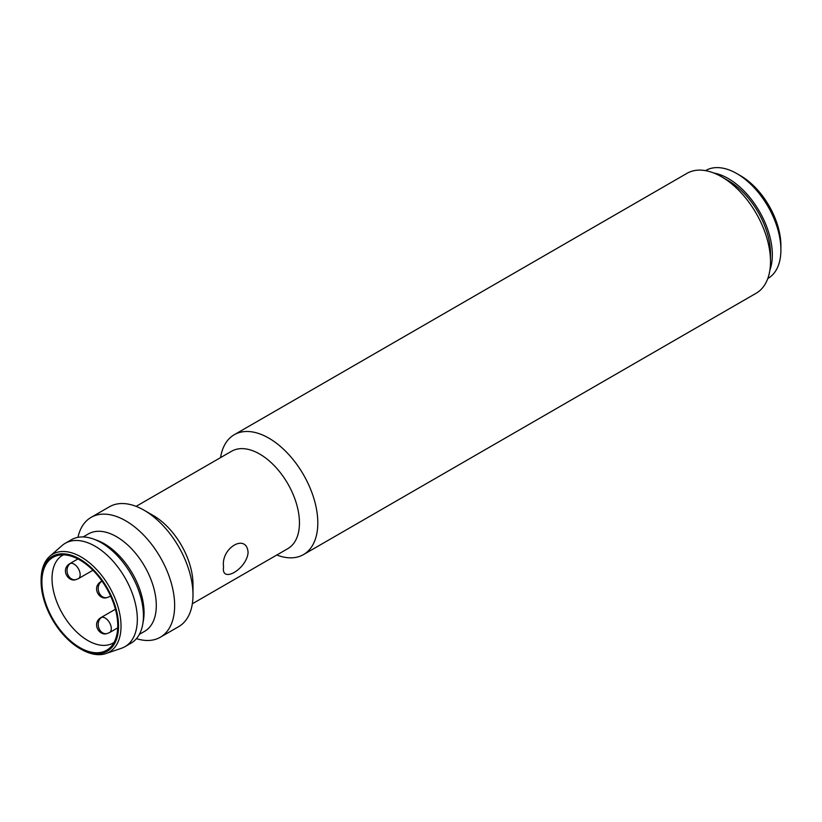 <?xml version="1.0" encoding="UTF-8"?>
<svg xmlns="http://www.w3.org/2000/svg" width="822" height="822" viewBox="0 0 822 822"><rect width="100%" height="100%" fill="white"/><g stroke="black" fill="none" stroke-linecap="round" stroke-linejoin="round"><path stroke-width="1.23" d="M223.563 566.728C220.758 547.801 246.744 532.79 248.09 552.559C246.775 569.091 220.769 584.144 223.563 566.728M77.956 537.341A69.212 39.959 60 0 1 91.098 517.367L109.449 506.773A69.212 39.959 60 0 1 144.055 510.205L153.231 515.497A56.235 32.469 60 0 1 192.995 584.37L192.995 594.964A69.212 39.959 60 0 1 178.662 626.652L160.311 637.245A69.212 39.959 60 0 1 136.452 638.643M136.113 506.362L231.568 451.257A56.235 32.469 60 0 1 259.68 454.042A56.235 32.469 60 0 1 296.423 503.598A56.235 32.469 60 0 1 287.803 548.664L192.348 603.769M767.789 278.535L767.995 278.411A62.287 35.963 -120 0 0 780.9 249.898L780.9 245.655A57.098 32.962 -120 0 0 740.53 175.723L736.851 173.606A62.287 35.963 -120 0 0 705.708 170.524L705.502 170.637M780.9 249.898A62.287 35.963 -120 0 0 736.851 173.606M769.875 270.171A62.287 35.963 -120 0 0 772.331 254.841A62.287 35.963 -120 0 0 713.784 173.01M303.462 554.603L756.168 293.238A69.212 39.959 -120 0 0 770.502 261.55L770.502 253.782A59.698 34.462 -120 0 0 728.292 180.665L721.562 176.781A69.212 39.959 -120 0 0 686.956 173.36L234.249 434.725A69.212 39.959 60 0 1 268.856 438.147A69.212 39.959 60 0 1 314.076 499.139A69.212 39.959 60 0 1 303.462 554.603A69.212 39.959 60 0 1 276.798 555.014M770.502 261.55A69.212 39.959 -120 0 0 721.562 176.781L728.292 180.665M79.826 559.998A53.636 30.969 -120 0 0 58.568 555.251A53.636 30.969 -120 0 0 43.556 595.693A53.636 30.969 -120 0 0 79.826 647.592A53.636 30.969 -120 0 0 111.237 646.472A53.636 30.969 -120 0 0 113.323 602.608A53.636 30.969 -120 0 0 79.826 559.998M63.469 554.84A50.615 29.222 -120 0 0 62.513 555.353A50.615 29.222 -120 0 0 54.755 595.909A50.615 29.222 -120 0 0 87.81 640.513A50.615 29.222 -120 0 0 113.117 643.02A50.615 29.222 -120 0 0 114.042 642.444M41.1 581.442A54.766 31.616 60 0 1 79.826 559.083A54.766 31.616 60 0 1 118.553 626.159A54.766 31.616 60 0 1 79.826 648.517A54.766 31.616 60 0 1 41.1 581.442L41.1 580.013A56.513 32.633 60 0 1 49.793 556.299A56.513 32.633 60 0 1 81.059 556.936A56.513 32.633 60 0 1 121.029 626.159A56.513 32.633 60 0 1 105.946 653.562A56.513 32.633 60 0 1 81.059 649.226L79.826 648.517M49.793 556.299L62.082 545.551A59.698 34.462 60 0 1 65.267 543.27A59.698 34.462 60 0 1 95.116 546.229A59.698 34.462 60 0 1 134.12 598.827A59.698 34.462 60 0 1 124.965 646.667A59.698 34.462 60 0 1 121.399 648.281L105.946 653.562M65.267 543.27L71.391 539.735A59.698 34.462 60 0 1 93.513 539.057A59.698 34.462 60 0 1 101.24 542.695A59.698 34.462 60 0 1 142.73 624.319A59.698 34.462 60 0 1 131.088 643.133L124.965 646.667M93.513 539.057L97.017 540.331A56.235 32.469 60 0 1 104.291 543.753A56.235 32.469 60 0 1 143.388 620.651L142.73 624.319M83.135 536.951L88.416 533.91A56.235 32.469 60 0 1 116.529 536.694A56.235 32.469 60 0 1 153.272 586.25A56.235 32.469 60 0 1 144.651 631.306L139.37 634.358M91.098 517.367A69.212 39.959 60 0 1 125.704 520.799A69.212 39.959 60 0 1 170.925 581.791A69.212 39.959 60 0 1 160.311 637.245M153.231 515.497L144.055 510.205A69.212 39.959 60 0 1 192.995 594.964M220.563 457.607A69.212 39.959 60 0 1 234.249 434.725M101.794 617.281A8.652 6.925 -100.8 0 0 99.072 628.655A8.652 6.925 79.2 0 0 106.798 633.618C99.441 636.177 91.437 623.559 100.859 617.63A8.652 4.994 60 0 1 101.794 617.281A8.652 4.994 60 0 1 105.185 618.052A8.652 4.994 60 0 1 110.836 625.676A8.652 4.994 60 0 1 109.511 632.611L117.7 627.885M70.651 563.337A8.652 6.925 -100.8 0 0 67.918 574.712A8.652 6.925 79.2 0 0 75.655 579.674C68.298 582.233 60.283 569.615 69.716 563.687A8.652 4.994 60 0 1 70.651 563.337A8.652 4.994 60 0 1 74.042 564.108A8.652 4.994 60 0 1 79.693 571.732A8.652 4.994 60 0 1 78.367 578.667L92.927 570.263M101.794 581.318A8.652 6.925 -100.8 0 0 99.072 592.693A8.652 6.925 79.2 0 0 106.798 597.656C99.441 600.214 91.437 587.596 100.859 581.668A8.652 4.994 60 0 1 101.794 581.318A8.652 4.994 60 0 1 102.144 581.267M110.487 595.734A8.652 4.994 60 0 1 109.511 596.649L110.621 596.012M100.859 617.63L115.419 609.225M69.716 563.687L77.905 558.95M100.859 581.668L101.969 581.02M106.798 633.618L109.511 632.611M75.655 579.674L78.367 578.667M106.798 597.656L109.511 596.649"/></g></svg>
